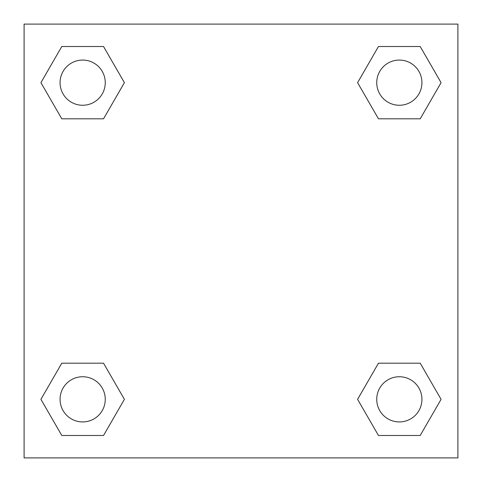 <?xml version="1.0" encoding="UTF-8"?>
<svg xmlns="http://www.w3.org/2000/svg" width="482" height="482" viewBox="0 0 482 482"><rect width="100%" height="100%" fill="white"/><g stroke="black" fill="none" stroke-linecap="round" stroke-linejoin="round"><path stroke-width="0.72" d="M420.208 118.813L378.466 118.813L420.208 118.813L441.078 82.663L420.208 118.813L378.466 118.813L357.596 82.663L378.466 46.513L357.596 82.663M61.792 46.513L103.534 46.513L61.792 46.513L103.534 46.513L124.404 82.663L103.534 118.813L61.792 118.813L103.534 118.813L61.792 118.813L40.922 82.663L61.792 46.513L40.922 82.663M61.792 363.187L103.534 363.187L61.792 363.187L40.922 399.337L61.792 363.187L103.534 363.187L124.404 399.337L103.534 435.487L61.792 435.487L103.534 435.487L61.792 435.487L40.922 399.337M392.312 363.187L378.466 363.187L392.312 363.187L378.466 363.187L357.596 399.337L378.466 363.187L420.208 363.187L378.466 363.187L420.208 363.187L441.078 399.337L420.208 435.487L378.466 435.487L420.208 435.487L378.466 435.487L357.596 399.337M457.9 24.1L24.1 24.1L24.1 457.9L457.9 457.9L457.9 24.1M378.466 46.513L420.208 46.513L378.466 46.513L420.208 46.513L441.078 82.663M421.931 399.337A22.594 22.594 0 0 0 388.04 379.768A22.594 22.594 0 0 0 388.04 418.906A22.594 22.594 0 0 0 421.931 399.337M105.257 399.337A22.594 22.594 0 0 0 71.366 379.768A22.594 22.594 0 0 0 71.366 418.906A22.594 22.594 0 0 0 105.257 399.337M421.931 82.663A22.594 22.594 0 0 0 388.04 63.094A22.594 22.594 0 0 0 388.04 102.232A22.594 22.594 0 0 0 421.931 82.663M105.257 82.663A22.594 22.594 0 0 0 71.366 63.094A22.594 22.594 0 0 0 71.366 102.232A22.594 22.594 0 0 0 105.257 82.663M89.688 363.187L103.534 363.187M392.312 118.813L378.466 118.813M103.534 118.813L89.688 118.813"/></g></svg>
